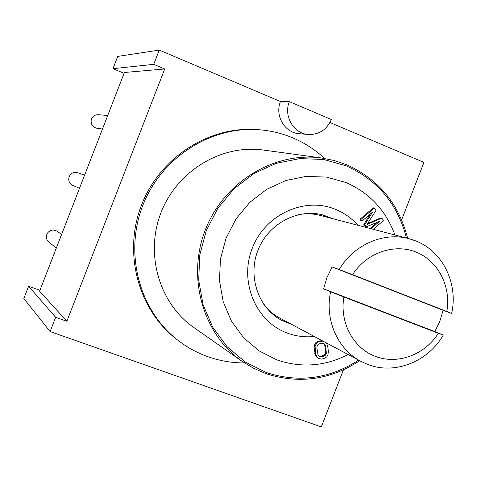 <?xml version="1.0" encoding="UTF-8"?>
<svg xmlns="http://www.w3.org/2000/svg" width="477" height="477" viewBox="0 0 477 477"><rect width="100%" height="100%" fill="white"/><g stroke="black" fill="none" stroke-linecap="round" stroke-linejoin="round"><path stroke-width="0.72" d="M324.575 158.436C315.118 149.653 304.421 142.754 292.502 137.746C282.056 133.399 271.139 130.752 259.75 129.798C211.442 125.648 161.578 157.219 142.885 205.199C124.014 253.108 139.171 310.151 177.438 339.916C186.662 347.119 196.715 352.682 207.608 356.599C219.545 360.845 231.834 362.955 244.48 362.931M321.331 157.953L262.982 149.993C221.4 144.281 177.253 170.832 161.119 212.343C144.764 253.77 159.133 303.241 193.525 327.294L241.761 361.077C202.832 333.87 186.614 277.268 205.402 229.687C223.934 182.005 274.281 151.477 321.331 157.953L334.264 160.534L346.69 164.768C378.559 179.173 398.873 203.691 407.632 238.321M177.438 339.916L176.055 338.843C137.942 309.197 122.845 252.405 141.633 204.711C160.236 156.945 209.892 125.517 258.009 129.649L259.75 129.798M343.428 369.872L321.295 426.915L50.109 331.551L55.636 317.294L66.863 321.283L164.702 68.968L153.713 64.347L159.246 50.085L280.488 101.529L289.366 101.661C283.314 115.983 293.725 133.787 308.386 134.496C319.083 134.723 326.745 129.726 331.354 119.518L289.366 101.661M329.953 122.517L423.928 162.395L401.634 219.867M308.386 134.496L299.168 133.685C284.787 132.988 274.561 115.553 280.488 101.529M159.246 50.085L117.724 56.411L112.966 68.682L153.713 64.347M50.109 331.551L23.85 298.519L28.608 286.254L39.937 290.332M55.636 317.294L28.608 286.254M66.863 321.283L39.609 291.173L124.402 72.48L164.702 68.968M112.966 68.682L124.086 73.303M102.472 129.052L96.956 128.277C92.86 127.281 90.922 124.652 91.149 120.395C92.073 116.644 94.446 114.748 98.268 114.707L107.73 115.482M79.504 188.278L72.778 185.404C69.26 183.484 68.05 180.58 69.147 176.705C70.972 173.073 73.84 171.756 77.757 172.752L84.578 175.202M56.346 248.01L48.815 242.083C46.12 239.549 45.625 236.616 47.336 233.289C50.043 229.836 53.299 229.157 57.103 231.256L61.622 234.41M359.7 360.707C330.001 380.032 298.668 384.313 265.695 373.551L253.335 368.137L241.761 361.077M406.446 238.011C397.645 204.037 377.587 179.99 346.266 165.865L323.639 159.479L299.902 158.591L276.261 163.319L253.961 173.491L234.189 188.624L218.019 207.96L206.338 230.48L199.785 254.986L198.688 280.154L203.089 304.654L212.7 327.186L226.974 346.6L245.106 361.93L266.118 372.459C298.501 383.055 329.333 378.941 358.615 360.129M321.784 214.662L330.615 218.126M289.45 323.221L280.619 319.769M408.914 238.655C383.55 231.673 353.672 244.695 339.225 269.553L332.111 266.953L326.942 277.542L323.615 288.841L434.827 331.598L439.836 321.277L443.097 310.283L451.659 313.449C458.379 283.553 442.823 251.415 415.92 240.974L408.914 238.655L320.282 215.413C313.174 213.589 305.942 213.326 298.578 214.626M263.56 304.034C268.08 309.984 273.565 314.707 280.023 318.195L360.862 361.327L367.976 364.535C394.89 374.946 428.06 361.679 443.264 335.081L434.827 331.598M394.938 234.994C385.851 210.327 369.496 192.827 345.867 182.494L326.441 177.092L306.097 176.401L285.854 180.521L266.78 189.286L249.876 202.284L236.061 218.86L226.068 238.148L220.446 259.124L219.474 280.673L223.194 301.661L231.369 320.985L243.544 337.656L259.035 350.857L277.024 359.944C301.22 368.166 324.915 366.366 348.121 354.53M314.337 336.5C305.083 337.424 296.116 336.297 287.434 333.119C255.893 321.808 238.947 281.865 252.244 248.29C265.069 214.531 304.523 196.435 335.456 209.325C344.15 212.885 351.632 218.204 357.899 225.281M370.265 214.036L363.844 224.464L365.4 226.527L366.354 226.778L379.591 221.34L371.017 228.721M367.57 223.618L380.867 217.894L381.844 218.12L366.998 224.518L376.025 210.363L374.278 208.032L373.312 207.823L359.938 219.301L361.113 220.851L362.055 221.089L372.597 212.032L364.792 224.709L366.354 226.778M377.2 222.318L370.063 228.471M322.13 340.661L318.511 341.079L316.966 341.747L315.78 342.724L314.23 346.058L314.134 347.977L315.351 355.359L316.168 356.724L318.475 358.466L321.468 359.044L324.014 358.561L326.739 356.909L327.83 355.186L328.379 351.662L327.717 346.087L326.369 342.921M323.507 343.446L324.551 344.012L325.815 346.439L326.34 353.57L324.974 355.723L321.206 356.814L318.845 356.116L318.07 355.115L316.901 348.097L317.044 346.546L318.409 344.388L319.644 343.78L322.19 343.309L323.674 343.541L324.938 345.968L325.606 351.537L324.962 354.316L324.104 355.234L320.341 356.319L318.809 356.069M291.787 324.467L281.657 320.341C258.361 307.981 247.527 276.547 257.962 250.276C268.146 223.91 297.451 208.193 322.947 214.948L333.173 218.794M363.844 224.464L364.792 224.709M359.938 219.301L360.88 219.533L362.055 221.089M374.278 208.032L360.88 219.533M373.288 229.318L383.586 220.446L381.844 218.12M322.995 341.121L319.375 341.544L317.825 342.212L316.639 343.19L315.082 346.535L315.661 354.047L317.02 357.219L318.475 358.466M316.168 356.724L317.02 357.219M315.351 355.359L316.203 355.848M314.808 353.558L315.661 354.047M314.134 347.977L314.993 348.454M314.23 346.058L315.082 346.535M314.689 344.448L315.541 344.919M315.78 342.724L316.639 343.19M316.966 341.747L317.825 342.212M318.511 341.079L319.375 341.544M321.057 340.608L321.921 341.073M320.341 356.319L321.206 356.814M322.875 355.842L323.746 356.337M324.104 355.234L324.974 355.723M324.962 354.316L325.833 354.805M325.463 353.081L326.34 353.57M325.606 351.537L326.477 352.02M324.938 345.968L325.815 346.439M324.443 344.543L325.314 345.014M323.674 343.541L324.551 344.012M319.024 356.188L319.888 356.677M323.615 288.841L330.603 291.775C324.551 319.703 337.638 349.289 360.862 361.327M451.659 313.449L446.818 311.469C451.29 286.588 438.238 260.925 416.188 252.112C394.211 243.151 366.479 252.792 352.551 274.663L339.225 269.553M330.603 291.775L343.887 297.004C339.421 322.541 353.403 348.335 375.679 356.522C397.907 364.863 424.858 354.697 438.339 333.31L443.264 335.081M446.818 311.469L352.551 274.663M332.111 266.953L443.097 310.283M438.339 333.31L343.887 297.004"/></g></svg>
